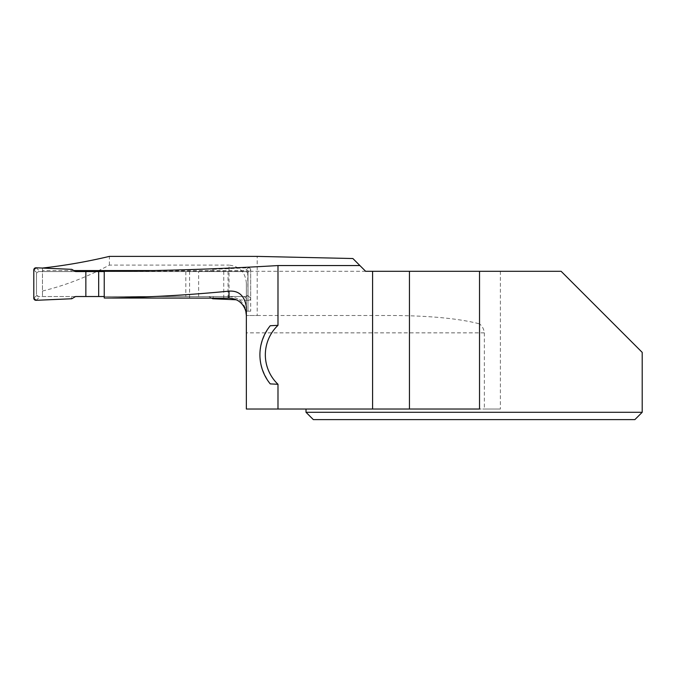 <?xml version="1.0" encoding="UTF-8"?>
<svg xmlns="http://www.w3.org/2000/svg" width="676" height="676" viewBox="0 0 676 676"><rect width="100%" height="100%" fill="white"/><g stroke="black" fill="none" stroke-linecap="round" stroke-linejoin="round"><path stroke-width="0.51" stroke-dasharray="3.38 2.54" d="M36.512 273.746L36.512 294.356L36.512 273.746L36.808 272.656L38.684 271.575A2.172 2.172 -179.7 0 0 36.512 273.746M33.8 298.15L36.808 295.446L36.512 294.356A2.172 2.172 -179.7 0 0 38.684 296.519L245.819 296.519L213.396 296.519L212.737 298.758M36.808 295.446L38.684 296.519L71.107 296.519L71.757 298.758M104.239 296.519L213.396 296.519M75.627 296.519L71.107 296.519M247.695 295.446L250.695 298.15L250.695 269.952L247.695 272.656L247.991 294.356L247.695 295.446L245.819 296.519A2.172 2.172 -179.7 0 0 247.991 294.356L247.991 273.746A2.172 2.172 -179.7 0 0 245.819 271.575L38.684 271.575L71.107 271.575L71.757 269.344M75.627 271.575L71.107 271.575M104.239 271.575L245.819 271.575L247.695 272.656M33.8 269.952L36.808 272.656M36.065 300.313L40.273 296.519M250.695 298.15A2.172 2.172 0 0 1 248.438 300.313L244.222 296.519M248.438 300.313L236.372 299.789M185.832 271.575L185.832 296.519M198.643 296.519L198.643 271.575M208.867 296.519L211.605 298.099M250.695 269.952A2.172 2.172 0 0 0 248.438 267.789L212.737 269.344L208.867 271.575M36.065 267.789L40.273 271.575M248.438 267.789L244.222 271.575M213.396 271.575L212.737 269.344M270.248 325.731C256.61 345.123 256.61 364.508 270.248 383.892M73.878 270.569L42.478 270.569L42.478 296.544L42.478 268.051M42.478 270.569L42.478 268.068M359.902 265.558L365.657 271.304L359.902 265.558M104.239 271.245L250.695 271.304L247.991 271.169L247.991 270.569L153.798 270.569M246.36 306.904L246.36 283.244C245.498 272.403 239.718 266.352 229.012 265.093L229.012 296.544C238.282 297.229 243.985 302.104 246.14 311.163L247.991 311.163L247.991 270.569M229.012 296.544L104.239 296.544M75.594 296.544L42.478 296.544M42.478 291.026C65.183 285.492 87.491 276.847 109.394 265.093L229.012 265.093M306.008 412.284L642.2 412.284L642.2 352.373L561.131 271.304L365.657 271.304L352.88 258.528M109.394 265.093L109.394 256.39M246.36 283.244L246.36 315.498L257.21 315.498L257.21 256.39M479.529 271.304L479.529 323.863C458.86 318.497 429.623 315.709 391.818 315.498L246.36 315.498L246.36 332.854L484.362 332.854C483.889 329.127 482.275 326.128 479.529 323.863M257.21 315.498L391.818 315.498M484.362 332.854L484.362 409.031L500.384 409.031L306.008 409.031L479.529 409.031M246.36 332.854L246.36 409.031L484.362 409.031M313.334 419.61L634.874 419.61M247.991 271.169L247.991 311.163L250.695 311.163L250.695 271.304M245.81 311.163L250.695 311.163M228.04 271.304L228.04 298.15M223.748 271.296L223.748 298.133M189.593 271.245L189.593 298.015M500.384 271.304L500.384 409.031M365.657 271.304L250.568 271.304"/><path stroke-width="1.01" d="M98.671 296.519L85.852 296.519L85.852 271.575L98.671 271.575L98.671 296.519L104.239 296.519M85.852 296.519L75.627 296.519L71.757 298.758L36.065 300.313A2.172 2.172 0 0 1 33.8 298.15L33.8 269.952A2.172 2.172 0 0 1 36.065 267.789L71.757 269.344L75.627 271.575L85.852 271.575M98.671 271.575L104.239 271.575M236.372 299.789L212.737 298.758L211.605 298.099M270.248 383.892L277.988 384.289L277.988 409.031L372.586 409.031L372.586 271.304L365.657 271.304L359.902 265.558L277.988 265.558L277.988 325.333L270.248 325.731A46.095 46.095 0 0 0 270.248 383.892M277.988 409.031L246.36 409.031L246.36 306.904C244.543 295.708 238.755 290.452 229.012 291.145C187.615 295.167 146.024 297.457 104.239 298.015L104.239 271.245C162.257 270.89 220.173 268.989 277.988 265.558M42.478 268.068L42.478 268.051C64.862 265.558 87.17 261.671 109.394 256.39L257.21 256.39L352.88 258.528L359.902 265.558M153.798 270.569L73.878 270.569M245.81 311.163C243.149 303.009 237.546 298.665 229.012 298.15L229.012 291.145M104.239 296.544L75.594 296.544M104.239 298.015L229.012 298.15M277.988 384.289A40.67 40.67 0 0 1 277.988 325.333M479.529 271.304L479.529 409.031L409.453 409.031L409.453 271.304L561.131 271.304L642.2 352.373L642.2 412.284L306.008 412.284L306.008 409.031M409.453 271.304L372.586 271.304M409.453 409.031L372.586 409.031M634.874 419.61L642.2 412.284L634.874 419.61L313.334 419.61L306.008 412.284M36.065 267.789L71.757 269.344L75.627 271.575L85.852 271.575L85.852 296.519L75.627 296.519L71.757 298.758L36.065 300.313L33.8 298.15L33.8 269.952L36.065 267.789M245.819 311.197L246.36 315.498"/></g></svg>
